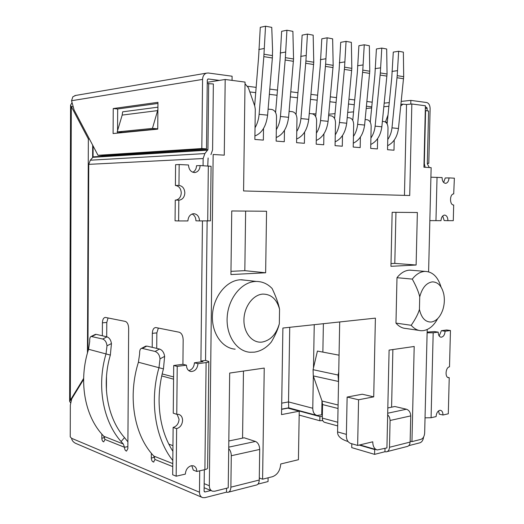 <?xml version="1.0" encoding="UTF-8"?>
<svg xmlns="http://www.w3.org/2000/svg" width="524" height="524" viewBox="0 0 524 524"><rect width="100%" height="100%" fill="white"/><g stroke="black" fill="none" stroke-linecap="round" stroke-linejoin="round"><path stroke-width="0.79" d="M437.691 318.618C433.833 325.692 429.032 329.701 423.287 330.644L421.217 330.729C417.458 330.526 414.124 328.712 411.209 325.286C415.44 319.142 418.178 313.856 419.429 309.422C421.44 318.022 425.409 322.221 431.331 322.024C436.302 321.12 440.081 317.171 442.675 310.169C444.437 304.817 444.797 299.446 443.756 294.056C441.811 286.025 437.992 281.964 432.32 281.879C426.359 282.822 422.167 287.814 419.724 296.859C418.702 292.156 416.22 286.235 412.29 279.102C416.023 274.321 420.169 271.753 424.715 271.412L425.206 271.399C432.693 271.766 437.985 276.993 441.07 287.08M279.554 309.219C276.783 299.191 271.196 294.147 262.786 294.095C253.053 294.658 244.04 306.782 243.935 319.889C243.686 333.002 252.378 343.371 262.085 342.08C270.495 340.436 276.24 334.338 279.325 323.78C278.12 328.902 275.46 334.974 271.334 342.002C266.415 347.838 260.729 351.224 254.278 352.161L249.968 352.259C236.422 351.303 225.746 335.046 227.219 316.562C228.523 298.077 241.616 282.108 255.28 281.48L256.295 281.44C262.367 281.48 267.653 283.844 272.146 288.534C276.05 296.846 278.519 303.743 279.554 309.219L279.325 323.78M246.293 280.301L240.372 279.777C226.787 280.379 213.792 296.008 212.515 314.118C211.074 332.229 221.698 348.191 235.165 349.167M411.209 325.286L395.967 323.112C398.888 326.491 402.229 328.286 405.989 328.496L418.859 330.382M412.303 270.332L409.414 270.155C404.862 270.482 400.722 272.997 396.989 277.7L395.967 323.112M428.599 271.825L431.141 167.66L423.929 167.222L425.403 105.763L411.838 103.988L406.526 104.512L402.976 104.178L400.768 105.946M207.255 82.301L225.189 79.478L245.042 82.085L243.581 190.946L409.716 195.511L411.838 103.988M312.238 113.819L315.933 113.918M328.745 114.245L335.033 113.636M347.726 112.418L353.569 111.854M366.224 108.488L371.654 107.957M383.856 106.752L388.893 106.254M313.699 113.675L313.686 114.35M388.009 115.018L385.454 122.033M268.111 109.13L271.668 109.444C274.674 110.171 276.292 112.581 276.521 116.656L276.148 141.1L284.29 141.729L284.473 130.365M245.016 83.735L248.383 87.777L254.795 106.175L255.293 109.287L254.867 139.45L263.356 140.105L263.52 128.511M404.449 195.367L406.526 104.512M382.382 121.391L384.216 121.588C386.588 122.21 387.858 124.332 388.009 127.954L387.537 149.713L393.996 150.211L394.225 140.085M365.143 119.531L367.206 119.754C369.675 120.389 370.992 122.557 371.156 126.251L370.697 148.41L377.398 148.927L377.621 138.618M347.235 117.599L349.56 117.848C352.121 118.503 353.49 120.71 353.667 124.476L353.215 147.054L360.178 147.598L360.388 137.092M328.62 115.588L331.22 115.87C333.88 116.544 335.308 118.797 335.498 122.636L335.065 145.652L342.296 146.209L342.5 135.506M309.265 113.512L312.153 113.813C314.924 114.501 316.411 116.806 316.614 120.717L316.201 144.192L323.714 144.775L323.911 133.856M289.11 111.357L292.32 111.671C295.209 112.385 296.754 114.736 296.97 118.725L296.577 142.679L304.398 143.281L304.588 132.146M417.366 212.508L392.149 212.299L390.95 266.316L416.121 265.02L417.366 212.508M266.552 211.251L231.746 210.962L230.933 274.563L265.642 272.775L266.552 211.251M204.17 483.652L209.325 485.748L213.157 154.488L224.265 155.156L225.189 79.478M209.325 485.748C209.404 488.643 210.484 490.471 212.58 491.211L214.735 491.224L228.222 487.831L229.682 373.055L264.24 368.077L262.596 479.191L259.288 477.967M427.198 329.511L424.669 432.942C424.381 436.341 423.15 438.477 420.975 439.354L411.949 441.627L414.196 346.482L389.096 350.098L386.928 447.915L377.293 449.946C374.365 449.114 372.859 446.402 372.761 441.798L357.643 445.439L358.573 399.773L373.717 396.858L375.394 318.134L282.894 328.037L281.526 414.602L299.243 411.189L298.425 459.712L280.746 463.976C280.17 470.565 277.412 474.81 272.48 476.702L262.596 479.191M173.595 376.92L162.165 373.933M173.575 379.166L161.72 375.944M168.793 444.116L172.953 445.655M314.243 324.683L313.483 367.9M313.339 376.055L312.769 408.248L288.521 401.921L289.733 327.303M321.978 400.88L321.723 414.818L317.086 415.453C314.321 414.7 312.88 412.296 312.769 408.248M323.38 323.701L322.863 352.108M416.121 265.02L394.801 263.395L395.947 212.331M391.015 263.579L394.801 263.395M265.642 272.775L244.826 270.666L245.632 211.08M230.979 271.34L244.826 270.666M396.989 277.7L412.29 279.102M419.429 309.422L419.724 296.859M411.949 441.627L410.141 441.143M322.365 414.988L321.723 414.818M242.56 438.13L243.47 371.071M281.611 409.323L287.912 408.144L299.243 411.189M347.104 441.221L347.058 441.215C340.534 438.974 337.377 435.87 337.58 431.907L339.696 321.959M373.717 396.858L362.254 394.225L347.124 397.061L346.351 436.263C346.541 439.891 347.949 442.269 350.589 443.389L357.643 445.439M358.573 399.773L347.124 397.061M391.585 407.181L392.876 349.554M316.431 415.277L288.717 407.849L288.521 401.921L281.709 403.159M254.919 135.965C261.941 133.22 266.172 126.291 267.607 115.169L272.369 57.981L272.572 49.937L271.753 27.372L265.53 26.2L263.834 56.631L259.105 114.304C258.653 119.374 257.297 123.861 255.031 127.758M265.53 26.2L260.277 27.346L258.64 56.723L254.651 105.776M258.791 49.511L264.031 48.522M398.646 51.26L403.369 52.145L403.69 76.687L397.212 75.646L398.646 51.26L393.282 52.112L391.775 77.696L387.112 123.906M391.965 71.421L397.323 70.688M387.622 145.731C393.655 142.633 397.271 136.888 398.456 128.511L403.69 76.687M398.456 128.511L391.985 127.849L397.212 75.646M391.985 127.849C391.5 132.258 390.092 136.148 387.76 139.515M381.78 48.084L386.679 49.007L387.053 74.015L380.326 72.928L381.78 48.084L376.415 48.968L374.889 75.037L370.252 122.184M375.079 68.644L380.437 67.878M370.776 144.486C376.939 141.388 380.627 135.5 381.845 126.815L387.053 74.015M381.845 126.815L375.132 126.133L380.326 72.928M375.132 126.133C374.647 130.627 373.245 134.589 370.913 138.022M286.923 30.228L292.89 31.348L293.551 58.983L285.364 57.666L286.923 30.228L281.637 31.322L280.012 60.09L275.585 112.522M280.176 53.029L285.449 52.079M276.207 137.53C283.071 134.668 287.204 127.928 288.593 117.311L293.551 58.983M276.325 129.644C278.604 125.832 279.98 121.444 280.438 116.479L285.364 57.666M364.265 44.789L369.354 45.745L369.774 71.238L362.791 70.111L364.265 44.789L358.907 45.712L357.361 72.273L352.75 120.396M357.545 65.762L362.896 64.963M353.294 143.196C359.588 140.118 363.355 134.072 364.606 125.059L369.774 71.238M364.606 125.059L357.637 124.345L362.791 70.111M357.637 124.345C357.158 128.93 355.757 132.972 353.425 136.476M307.437 34.086L313.169 35.167L313.765 62.232L305.905 60.967L307.437 34.086L302.125 35.141L300.521 63.319L296.04 114.605M300.691 56.409L305.996 55.498M296.636 139.03C303.357 136.083 307.392 129.526 308.741 119.361L313.765 62.232M308.741 119.361L300.907 118.562L305.905 60.967M300.907 118.562C300.442 123.428 299.06 127.725 296.761 131.452M346.063 41.363L351.355 42.359L351.827 68.349L344.569 67.183L346.063 41.363L340.718 42.326L339.152 69.404L334.574 118.535M339.329 62.762L344.674 61.93M335.137 141.853C341.569 138.808 345.421 132.598 346.698 123.232L351.827 68.349M346.698 123.232L339.46 122.492L344.569 67.183M339.46 122.492C338.982 127.168 337.587 131.288 335.268 134.865M327.14 37.8L332.642 38.835L333.172 65.349L325.62 64.138L327.14 37.8L321.802 38.802L320.223 66.424L315.69 116.61M320.393 59.651L325.718 58.78M316.267 140.471C322.836 137.465 326.779 131.085 328.089 121.332L333.172 65.349M328.089 121.332L320.564 120.566L325.62 64.138M320.564 120.566C320.092 125.334 318.703 129.546 316.398 133.194M172.9 451.328C163.933 437.206 159.335 420.399 159.086 400.899C159.086 390.111 160.541 379.448 163.455 368.896L164.634 356.372C164.019 352.508 162.322 350.065 159.551 349.043L146.812 346.089L145.259 346.39M208.84 361.73L207.622 467.801C207.759 468.541 206.849 469.144 204.897 469.622L196.814 471.476C196.729 468.436 195.544 466.537 193.264 465.777L191.181 465.764C187.684 466.969 185.738 469.746 185.339 474.109L176.175 476.211L176.627 428.639C180.21 427.538 182.188 424.8 182.581 420.418C182.457 417.058 181.075 415.028 178.448 414.32L176.765 414.314L177.23 366.387L186.439 365.176C186.616 368.811 188.129 370.933 190.978 371.536C195.052 371.339 197.391 368.719 197.987 363.663L194.424 362.805C194.057 367.042 192.164 369.643 188.745 370.606M152.215 347.34L152.327 333.343C152.536 329.694 153.683 327.762 155.772 327.546L179.221 332.229C181.638 333.126 182.955 335.661 183.164 339.834L182.922 364.311L173.706 365.503L173.254 413.187L176.765 414.314M177.105 414.268L179.064 419.266C178.671 423.621 176.693 426.346 173.123 427.44L176.627 428.639M179.162 164.529L175.586 164.687L175.396 185.47L178.966 185.424L179.162 164.529L188.47 164.988C188.941 170.012 191.188 172.52 195.203 172.501C198.216 171.715 199.86 169.403 200.129 165.564L211.08 166.285L210.458 220.84L199.526 220.925C199.231 216.563 197.332 214.152 193.821 213.694L193.31 213.72C190.042 214.414 188.234 216.818 187.9 220.938L178.625 220.945L178.822 200.142L179.516 200.103C182.765 199.356 184.54 196.965 184.841 192.93C184.533 188.483 182.575 185.981 178.966 185.424M175.396 185.47C178.998 186.027 180.957 188.516 181.265 192.937C180.963 196.952 179.188 199.336 175.953 200.076L175.258 200.109L175.062 220.814L178.625 220.945M430.911 177.204L442.079 177.564C442.249 181.238 443.474 183.164 445.747 183.341C447.686 182.856 448.773 181.049 449.016 177.905L454.374 178.173L453.705 193.913C449.481 194.031 449.468 205.205 453.686 204.989L453.28 220.663L447.928 220.669C447.81 217.296 446.703 215.436 444.621 215.082L444.444 215.089C442.42 215.541 441.267 217.408 440.998 220.676L429.85 220.611M427.112 332.806L433.184 332.786L438.208 332.131C438.287 335.163 439.263 336.853 441.123 337.201C443.422 336.886 444.752 334.895 445.112 331.22L450.45 330.52L449.513 366.826C445.531 367.232 444.706 377.634 448.649 377.712L449.232 377.686L448.302 413.79L442.983 415.008C442.937 412.283 442.086 410.711 440.435 410.299L439.688 410.338C437.586 411.13 436.387 413.22 436.092 416.587L431.082 417.739L425.043 417.825M438.208 332.131L434.468 331.587L427.132 332.059M157.901 109.424L157.619 110.603L122.177 115.09L122.655 111.822L157.921 107.178M157.737 128.819L152.445 128.393L157.619 110.603M157.737 128.858L122.531 132.343L117.173 131.943L152.445 128.393M122.177 115.09L117.173 131.943M232.053 80.382L232.106 76.222L208.297 73L206.469 73.144C204.052 74.048 202.749 76.144 202.572 79.419L201.819 148.541L206.508 148.849L102.409 155.536L98.021 155.3L74.094 109.948L71.539 100.726L72.882 96.743L75.764 95.427M206.508 148.849L207.281 80.028L208.231 78.96L219.346 80.401M117.54 133.109L117.546 131.976M117.553 130.659L117.684 108.972L113.23 108.553L113.092 133.548L157.737 129.146L157.96 102.331L113.23 108.553M157.947 103.438L117.684 108.972M201.819 148.541L98.021 155.3M427.315 163.403L428.796 163.35L430.119 108.691C429.988 105.226 428.848 103.169 426.687 102.534L410.868 100.392L401.24 101.381M427.322 163.252L428.796 163.35M425.37 107.125L426.575 107.282L427.145 108.311L427.086 110.833M410.783 104.086L410.868 100.392M87.947 351.244L88.752 164.359L90.305 160.206L93.056 157.089L93.121 146.013M207.242 83.598L213.353 83.964L212.593 149.93L210.943 154.613M208.683 83.375L207.936 149.628L93.134 156.866M429.326 167.549L427.309 163.802L428.586 111.016L425.593 110.643L424.322 163.606L425.134 167.3M247.701 86.296L256.144 87.37M269.781 89.113L277.478 90.095M290.8 91.792L297.953 92.709M310.974 94.366L317.623 95.217M330.349 96.842L336.526 97.628M348.977 99.219L354.709 99.946M366.905 101.505L372.217 102.18M389.26 102.612L384.216 103.136M249.83 91.936L255.719 92.656M269.343 94.327L277.045 95.27M290.355 96.901L297.514 97.778M310.522 99.37L317.171 100.182M329.897 101.741L336.074 102.501M348.526 104.021L354.25 104.728M366.44 106.215L371.758 106.87M151.357 453.293L151.318 458.022C151.482 460.393 152.229 461.736 153.552 462.044L154.986 459.489L153.794 456.077L151.567 453.561M101.656 433.918C84.207 414.124 78.607 379.874 88.556 349.279L89.702 341.543C89.552 338.576 90.03 336.88 91.143 336.454L102.691 339.021C105.147 340.004 106.582 342.264 107.001 345.801L106.038 353.824C96.527 385.507 102.848 421.047 121.096 441.568L123.31 444.005L124.483 447.273C124.633 449.526 125.315 450.804 126.52 451.099L127.856 448.623L128.662 328.358C128.478 324.513 127.358 322.201 125.302 321.409L105.37 317.426C103.575 317.629 102.586 319.43 102.416 322.83L102.35 335.779M101.846 434.147L101.826 438.195C101.964 440.35 102.593 441.575 103.706 441.863L104.964 439.453L103.798 436.276L101.636 433.911M201.897 497.302L75.495 443.278C73.236 442.112 71.932 440.455 71.585 438.3L70.229 436.852L70.334 405.039L71.729 398.882L83.611 379.415M199.709 470.814L199.474 492.219C199.546 495.069 200.613 496.876 202.677 497.636L204.93 497.656L226.519 492.147L226.564 488.25M202.454 220.925L200.915 361.029L202.991 361.573L194.424 362.805M203.063 165.715L203.142 158.536L204.851 153.591L207.936 149.628M156.722 348.388L156.853 332.891L158.353 328.044M106.418 390.57L106.49 376.311M106.706 336.788L106.785 322.457L108.049 317.944M208.113 157.979L207.753 165.944M197.987 363.663L206.109 362.595C208.067 362.32 208.978 361.96 208.847 361.521L205.559 360.427L207.131 220.918M210.871 490.51L204.995 491.977L204.091 491.073L204.327 469.753M92.971 157.305L207.753 150.152M192.786 172.258C195.111 171.053 196.356 168.872 196.513 165.715L200.129 165.564M423.615 436.964C423.182 440.075 421.971 442.02 419.979 442.787L408.766 445.649M127.902 441.83L124.489 437.592C107.374 418.218 101.46 384.852 110.341 355.082L111.455 343.554C110.859 339.984 109.372 337.757 106.988 336.853L96.161 334.345L94.988 334.554M192.118 214.002C194.555 215.253 195.825 217.519 195.93 220.794L199.526 220.925M200.915 361.029L205.559 360.427M191.791 465.666L193.284 470.087L196.814 471.476M449.016 177.905L445.236 177.97L443.651 182.47M442.741 215.947L444.162 220.565L447.928 220.669M338.537 382.206L338.065 375.027L338.733 372.138M339.054 355.18L317.426 351.073L313.064 369.689L313.28 375.898L322.024 401.017L322.555 404.567L322.306 418.087C322.371 420.51 323.223 421.951 324.86 422.409L337.698 425.927M228.719 448.596C230.377 450.417 231.235 452.795 231.287 455.736L230.881 487.163L259.262 480.03L259.708 449.428C259.498 445.354 258.083 442.695 255.463 441.45L228.739 447.149M387.668 414.654L389.47 417.228L390.085 420.012L389.496 447.273L410.115 442.086L410.737 415.892C410.541 412.421 409.106 410.194 406.428 409.224L387.695 413.226M91.87 336.46L96.161 334.345M102.691 339.021L106.988 336.853M107.001 345.801L111.455 343.554M151.587 453.574C133.6 432.516 127.922 395.482 138.408 362.241L139.639 353.851C139.528 350.694 140.111 348.886 141.395 348.421L142.345 348.421L146.812 346.089M142.345 348.421L155.091 351.447L159.551 349.043M155.091 351.447C157.94 352.554 159.578 355.03 160.01 358.868L164.634 356.372M160.01 358.868L158.995 367.593C149.36 401.07 155.169 438.437 172.815 460.563M389.496 447.273C389.299 449.985 388.192 451.518 386.168 451.858L384.944 451.727L385.016 448.4M387.812 407.967L394.847 406.506L406.428 409.224M410.115 442.086C409.925 444.738 408.812 446.238 406.788 446.586L387.151 451.603M226.519 492.147L227.704 492.364C229.65 492.075 230.711 490.34 230.881 487.163M228.818 440.985L244.177 437.795L255.463 441.45M259.262 480.03C259.085 483.121 258.011 484.818 256.039 485.119L228.647 492.121M445.112 331.22L441.385 330.69L439.184 335.989M450.45 330.52L446.717 329.996L441.385 330.69M449.232 377.686L447.745 377.404M442.983 415.008L439.276 414.15L438.575 410.868M175.258 200.109L178.822 200.142M182.902 364.304L186.439 365.176M173.706 365.503L177.23 366.387M173.123 427.44L172.678 474.77L176.175 476.211M121.096 441.568L124.489 437.592M71.146 400.094L70.347 400.212L83.63 378.426M87.443 353.012L88.353 138.984L71.303 106.601L72.77 106.739M384.944 451.727L374.594 454.367L351.728 447.627L351.807 443.743M322.758 420.549L319.83 420.752L299.178 415.1M268.098 477.803L268.039 481.556L257.965 484.124M375.374 449.389L374.699 449.559L374.594 454.367M374.699 449.559L359.176 445.072M322.339 416.37L319.902 416.573L319.83 420.752M319.902 416.573L287.899 407.98M260.002 478.229L259.282 478.412M88.353 138.984L89.453 139.056M92.63 157.573L92.683 145.181M70.491 402.74L69.633 401.312L70.347 400.212L71.303 106.601L70.583 105.173L71.854 102.959M385.782 122.262L387.288 122.138M346.39 434.383L337.58 431.907M267.607 115.169L259.105 114.304M272.487 55.596L263.952 54.221M272.369 57.981L263.834 56.631M403.559 78.764L397.081 77.735M386.922 76.124L380.201 75.063M293.433 61.315L285.246 60.018M288.593 117.311L280.438 116.479M369.649 73.393L362.667 72.286M313.64 64.517L305.78 63.273M351.702 70.55L344.445 69.397M333.048 67.596L325.502 66.397M427.145 108.311L425.337 108.475M202.572 79.419L71.539 100.726M207.818 79.026L208.231 78.96M426.575 107.282L425.364 107.394M154.986 459.489L172.756 466.602M104.964 439.453L124.483 447.273L127.869 446.612M199.474 492.219L71.585 438.3M88.752 164.359L203.142 158.536M90.305 160.206L204.851 153.591M437.036 177.315L435.961 220.683M433.184 332.786L431.082 417.739M152.327 333.343L156.853 332.891M151.318 458.022L154.593 457.334M101.826 438.195L104.662 437.678M102.416 322.83L106.785 322.457M207.714 220.918L208.329 165.97M204.897 469.622L206.109 362.595M204.995 491.977L204.236 491.663M153.794 456.077L172.782 463.596M103.798 436.276L123.31 444.005M313.064 369.689L338.065 375.027M313.28 375.898L338.275 381.42M322.024 401.017L338.098 405.026M322.555 404.567L338.032 408.484M259.708 449.428L231.287 455.736M322.306 418.087L337.77 422.259M410.737 415.892L390.092 420.477M88.556 349.279L110.335 355.082M138.408 362.241L163.449 368.896M241.381 279.744L256.295 281.44M409.906 270.135L425.206 271.399M400.932 104.381L402.976 104.178M211.801 490.89L204.124 487.726M347.058 441.208L348.021 441.49M359.857 444.909L376.54 449.73M288.672 407.836L281.611 409.152M206.469 73.144L74.834 95.584M153.912 461.971L153.552 462.044M445.328 183.341L445.747 183.341M193.998 172.54L195.203 172.501M91.137 336.447L95.427 334.338M141.388 348.414L145.849 346.082M440.73 337.142L441.123 337.201M448.282 377.647L448.649 377.712M175.953 200.076L179.516 200.103M189.891 371.261L190.978 371.536M70.576 105.173L69.627 401.312"/></g></svg>
